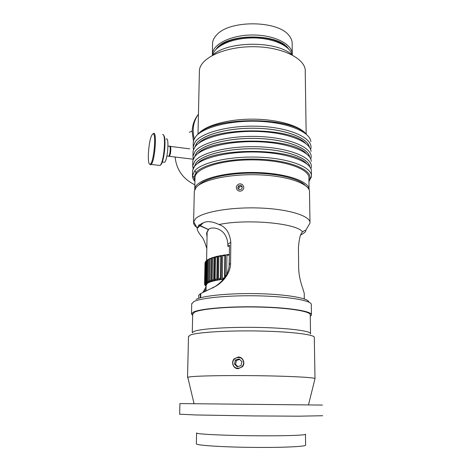 <?xml version="1.0" encoding="UTF-8"?>
<svg xmlns="http://www.w3.org/2000/svg" width="471" height="471" viewBox="0 0 471 471"><rect width="100%" height="100%" fill="white"/><g stroke="black" fill="none" stroke-linecap="round" stroke-linejoin="round"><path stroke-width="0.71" d="M224.561 277.766L224.832 255.553L225.303 254.893L223.242 255.188L222.701 255.859L222.406 278.161L223.107 279.138L221.017 279.356L220.493 278.42L220.799 256.165L221.341 255.494L219.462 255.835L218.862 256.512L218.544 278.714L219.321 279.68L217.408 279.933L216.819 279.009L217.155 256.854L217.755 256.183L216.095 256.56L215.435 257.243L215.088 279.338L215.948 280.28L214.223 280.569L213.581 279.662L213.934 257.625L214.593 256.936L212.45 258.043L212.091 280.021L213.004 280.94L211.497 281.258L210.808 280.369L211.179 258.449L211.885 257.755L209.942 258.903L209.566 280.751L210.531 281.646L209.248 281.988L208.529 281.116L208.912 259.333L209.654 258.62L207.935 259.804L207.546 281.517L208.553 282.394L207.758 282.771L207.776 281.776M207.758 282.771L206.757 281.899L207.152 260.251L208.17 259.55M209.495 282.011L209.895 258.65L210.449 258.42M211.726 281.281L212.115 257.79L212.998 257.502M214.435 280.598L214.805 256.972L215.977 256.677M217.602 279.968L217.949 256.224L219.374 255.936M221.187 279.397L221.511 255.541L223.172 255.276M225.185 276.866L225.45 254.941L227.322 254.705M229.365 254.405L227.375 254.628L226.91 255.288L226.686 274.328M229.083 266.78L229.365 254.782M207.923 259.533L206.439 260.734L206.045 282.317L207.069 283.165L206.269 283.542L205.503 282.712L205.904 261.193L205.462 261.693L205.062 283.136L206.104 283.96L205.55 284.349L204.773 283.536L205.009 262.659L204.602 283.96L205.644 284.767L205.344 285.155L204.567 284.36L206.127 286.368M205.644 285.962L204.879 285.008M205.609 285.161L205.615 284.767M204.567 284.36L204.997 263.101M205.815 284.36L205.821 283.83M205.904 261.193L206.734 260.469M226.91 255.288L229.212 255.029M222.701 255.859L224.832 255.553M218.862 256.512L220.799 256.165M215.435 257.243L217.155 256.854M212.45 258.043L213.934 257.625M209.942 258.903L211.179 258.449M206.439 260.734L207.152 260.251M207.935 259.804L208.912 259.333M206.81 283.153L207.505 282.753M205.839 283.954L206.269 283.542M205.38 284.761L205.55 284.349M205.433 285.567L205.344 285.155M222.93 279.097L223.595 279.015M219.127 279.639L221.017 279.356M215.73 280.251L217.408 279.933M212.774 280.91L214.223 280.569M210.29 281.623L211.497 281.258M208.3 282.376L209.248 281.988M223.425 279.221C215.088 280.316 209.719 281.705 207.305 283.389L206.145 285.273M205.503 282.712L205.062 283.136M204.773 283.536L204.602 283.96M224.449 277.914L222.406 278.161M220.493 278.42L218.544 278.714M216.819 279.009L215.088 279.338M213.581 279.662L212.091 280.021M210.808 280.369L209.566 280.751M206.757 281.899L206.045 282.317M208.529 281.116L207.546 281.517M206.528 283.56L206.539 282.859M207.122 232.368L208.688 229.312M196.354 443.711L196.348 443.859C196.46 445.354 222.194 447.085 252.65 447.397C283.124 447.727 307.198 446.514 305.614 445.001L305.473 434.344M196.654 432.878L196.572 433.049C196.69 434.127 222.336 435.445 252.686 435.757C283.047 436.081 307.039 435.281 305.467 434.191M179.645 414.192L195.506 414.957L253.374 415.922L298.696 416.181L322.7 415.734M179.645 414.233L179.922 403.582L322.494 405.078M308.876 302.141C309.047 298.326 287.651 294.41 259.062 293.698C230.507 292.962 202.577 295.682 196.06 299.415M191.715 304.001L193.646 301.705C200.416 297.837 230.407 295.034 260.663 295.906C290.948 296.742 312.697 300.922 311.296 304.849L311.449 314.487M310.265 316.312L311.461 315.058C312.874 311.514 291.054 307.716 260.657 306.927C230.295 306.115 200.193 308.611 193.41 312.096L191.491 313.798L192.657 315.517M305.149 185.327C299.073 178.538 276.642 173.134 251.838 173.134C227.028 173.104 204.738 178.468 198.674 185.209M194.293 192.05L194.323 191.126L196.201 187.376C202.818 179.486 231.555 173.516 260.545 174.906C289.571 176.219 310.619 184.367 309.512 192.333M307.746 226.904L310.024 222.971C310.719 216.112 289.241 209.142 260.027 208.029C230.843 206.863 202.124 211.979 195.5 218.75L193.605 222.082C193.422 223.931 194.499 225.703 196.831 227.411M197.325 227.758L197.62 227.952M200.293 297.831L200.375 293.763L200.446 297.79M304.29 298.932L304.237 295.276C305.067 292.008 299.173 282.788 298.673 268.505L298.426 247.781C299.114 238.709 300.469 233.445 302.506 231.985C297.737 223.384 247.458 218.544 219.009 224.526C225.797 226.834 229.73 232.739 230.808 242.229L230.584 263.554C230.372 274.069 222.165 282.588 215.753 286.221L200.799 293.527L200.717 297.713M200.375 293.763L198.768 295.223M202.807 292.544L206.121 286.621M206.08 288.758L203.99 292.014M212.409 288.122C218.697 284.79 228.918 276.612 229.259 264.366L229.465 245.191L227.829 246.339L227.846 244.325C226.857 227.446 211.132 226.021 208.3 229.613L206.598 233.133L207.028 237.207M206.822 248.582C205.497 244.178 204.149 240.646 202.777 237.99C198.827 233.298 196.978 230.06 197.243 228.288L198.933 224.955L208.406 229.524L198.821 225.321M208.194 229.524L198.727 225.144M229.459 246.145L227.829 246.339M199.027 225.132L203.337 222.783C207.175 220.834 212.403 221.417 219.009 224.526M302.506 231.985C304.319 230.578 305.391 230.054 305.708 230.413C306.221 231.402 304.56 232.933 300.716 235.005M238.132 368.693C233.322 368.917 230.743 362.175 234.228 358.778L238.22 357.018C242.906 356.788 245.768 363.282 242.365 366.768L238.132 368.693M314.964 378.796L315.011 378.602C314.575 377.477 290.436 376.146 258.65 375.717C226.892 375.269 196.378 375.858 189.489 376.906L187.776 377.271L187.894 377.766M314.993 378.584L314.304 337.613C315.823 334.822 292.944 331.749 260.952 331.048C228.994 330.318 197.437 332.232 190.461 334.969L188.5 336.577M310.53 333.497L310.248 315.064C311.619 311.596 290.248 307.875 260.504 307.11C230.796 306.303 201.3 308.74 194.6 312.155L192.686 314.192M310.536 333.939C311.937 331.172 290.436 328.152 260.492 327.475C230.584 326.768 200.899 328.652 194.176 331.366L192.268 332.703L192.692 313.833M201.959 223.319L202.347 223.678M241.929 361.651L241.022 365.608L237.26 366.797L234.423 364.036L235.341 360.097L239.085 358.902L241.929 361.651M239.621 359.42L236.442 360.433L235.535 364.348L237.855 366.609M235.341 360.097L236.442 360.433M234.423 364.036L235.535 364.348M233.021 364.483C231.043 357.766 241.429 354.445 243.342 361.204C245.35 367.963 234.888 371.266 233.021 364.483M238.514 185.868L240.828 185.291L242.371 186.934L241.594 189.154L239.274 189.736L237.737 188.094L238.514 185.868L239.274 186.993L238.579 188.989M242.282 187.17L241.576 186.416L239.274 186.993M240.828 185.291L241.576 186.416M237.602 184.897C241.17 181.6 246.15 186.875 242.512 190.131C238.915 193.434 233.969 188.135 237.602 184.897M292.279 54.889C293.233 44.851 275.547 35.16 253.616 34.995C231.691 34.701 212.751 44.003 212.38 54.053L212.362 55.131M216.154 49.219C225.774 33.123 278.873 32.817 288.517 48.878M212.556 44.168L212.574 43.138C212.774 40.294 214.134 37.562 216.654 34.942C229.359 19.747 278.396 20.259 289.141 35.702C291.319 38.375 292.326 41.13 292.161 43.968L292.267 53.511M284.631 45.722C271.708 34.195 232.933 34.418 220.039 46.034M292.055 54.86C290.071 45.793 272.962 37.98 253.092 37.939C233.222 37.815 215.524 45.475 212.798 54.501M292.091 54.889C277.107 40.53 227.481 40.8 212.556 55.242M198.026 134.27C204.32 125.881 226.916 119.181 252.026 119.157C277.142 119.086 299.88 125.733 306.168 134.153L305.232 71.792C306.544 59.293 283.306 46.941 254.022 46.711C224.749 46.329 199.834 58.18 199.41 70.685L199.386 71.88M309.058 188.965L308.894 178.503C310.401 169.366 285.42 160.158 253.763 159.881C222.112 159.498 195.341 168.159 195.018 177.308L194.994 178.173M309.111 189.807C309.871 181.152 284.455 172.616 252.945 172.468C221.441 172.215 195.076 180.411 194.747 189.042L194.717 189.654M308.941 181.523L311.455 176.643C312.75 167.847 291.337 158.798 261.446 157.279C231.585 155.677 201.747 162.218 194.623 170.926L192.462 175.942C192.468 177.814 193.287 179.634 194.923 181.394M194.929 180.929L193.887 177.367L196.024 172.504C203.089 163.973 232.762 157.644 262.076 159.351C291.425 160.982 311.943 169.996 309.942 178.58L308.935 181.07M192.58 171.615L192.71 170.007L194.735 166.139C201.771 157.391 230.825 150.755 260.316 152.168C289.83 153.505 311.696 162.377 311.408 171.25M310.884 168.765L311.296 166.999C312.579 157.867 291.231 148.483 261.446 146.917C231.697 145.268 201.959 152.068 194.847 161.111L192.721 165.757L193.11 168.718M194.187 166.828L196.242 162.689C203.066 154.194 230.46 147.706 258.709 148.836C286.986 149.902 308.823 158.209 309.812 166.864M192.81 162.042L192.992 160.116L194.959 156.36C201.953 147.323 230.649 140.446 259.915 141.818C289.206 143.119 311.16 152.18 311.237 161.353M309.718 166.74C308.552 158.115 286.668 149.884 258.491 148.86C230.343 147.764 203.113 154.235 196.313 162.695L194.282 166.705M194.829 170.69L196.731 173.446M306.385 153.729C292.279 136.802 211.603 136.908 197.673 153.752M310.766 159.139L311.137 157.42C312.408 147.947 291.131 138.233 261.452 136.625C231.809 134.93 202.171 141.983 195.071 151.368L192.951 156.178L193.298 159.139M194.435 157.043L196.466 152.898C203.254 144.114 230.407 137.391 258.491 138.503C286.592 139.551 308.44 148.077 309.63 157.031M193.033 152.527L193.298 150.214L195.182 146.646C202.13 137.344 230.419 130.226 259.433 131.539C288.476 132.781 310.548 141.989 311.054 151.444M309.535 156.896C308.164 147.976 286.268 139.534 258.267 138.527C230.29 137.45 203.301 144.161 196.537 152.904L194.535 156.908M305.608 143.378C290.436 126.617 213.516 126.752 198.521 143.449M310.642 149.578L310.978 147.9C312.238 138.103 291.031 128.059 261.452 126.405C231.915 124.668 202.377 131.974 195.294 141.683L193.175 146.664L193.487 149.625M194.706 147.288L196.684 143.249C203.431 134.206 230.26 127.247 258.126 128.318C286.009 129.325 307.916 138.003 309.429 147.229M193.257 143.078L193.616 140.376L195.406 136.99C202.306 127.429 230.219 120.081 258.991 121.335C287.799 122.519 309.959 131.868 310.866 141.606M309.323 147.082C307.622 137.897 285.673 129.301 257.89 128.342C230.131 127.317 203.478 134.253 196.754 143.261L194.806 147.14M305.049 133.258C289.288 116.414 214.735 116.584 199.145 133.375M306.668 163.755C292.797 147.264 211.008 147.341 197.32 163.731M194.199 138.916C191.98 129.56 193.398 121.288 198.45 114.106M189.289 132.298L192.168 131.103M194.841 184.809C182.978 178.956 176.407 169.695 175.118 157.026M193.428 141.094L192.162 131.415C192.362 125.233 194.217 119.805 197.726 115.136M169.878 146.393L169.919 146.351C171.226 144.833 171.026 153.216 169.69 155.777L169.336 156.319L168.783 156.201M168.218 156.184L168.736 156.248L169.089 155.707C170.42 153.14 170.626 144.756 169.325 146.275L167.988 146.104M160.305 165.286L161.429 164.002C164.685 158.751 166.363 136.484 163.59 135.418M162.601 134.588C165.975 133.258 164.479 158.562 160.805 164.509L160.122 165.492L158.621 165.315M149.654 164.073L150.608 164.832L151.179 164.444C155.106 160.976 157.237 129.725 153.299 133.593M152.633 134.135C156.749 130.29 153.84 164.061 150.049 164.132C146.905 165.474 148.442 140.923 151.839 135.195L152.633 134.135M163.437 162.154L164.603 162.289C167.806 159.71 169.377 136.325 166.169 139.092M230.584 263.554L229.259 264.366M230.808 242.229L227.846 244.325M205.886 283.901L205.115 283.077M206.151 284.884L206.039 291.119M207.128 231.826L206.598 260.551M196.348 443.859L196.572 433.049M191.726 303.595L191.491 313.798M194.311 191.232L193.605 222.082M309.506 192.439L309.977 222.2M198.774 295.064L198.703 298.314M305.714 230.413L310.024 222.971M197.255 228.164L193.652 221.753M200.14 225.668L197.243 228.288M188.512 336.294L187.529 377.43M203.337 222.783L200.346 225.485M308.493 404.836L315.011 378.602M194.052 403.647L187.776 377.271M212.574 43.138L212.38 54.053M199.41 70.685L197.997 134.294M195.018 177.308L194.747 189.042M309.942 178.58L311.378 177.184M193.887 177.367L192.462 175.942M192.604 170.696L192.492 175.395M311.378 171.939L311.431 175.218M193.687 167.582L192.698 166.599M192.833 161.088L192.721 165.757M193.752 158.15L192.939 157.367M193.057 151.538L192.951 156.178M193.834 148.789L193.187 148.159M193.287 142.059L193.175 146.664M168.736 156.248L166.887 156.025M189.701 148.842L170.437 146.416M193.004 159.198L169.336 156.319M161.429 164.002L160.805 164.509M151.179 164.444L160.122 165.492M150.049 164.132L150.608 164.832M162.283 162.018L164.603 162.289"/></g></svg>
